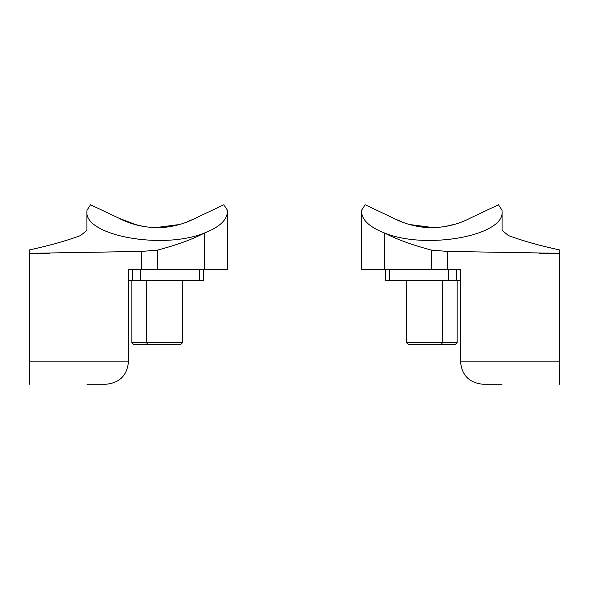 <?xml version="1.0" encoding="UTF-8"?>
<svg xmlns="http://www.w3.org/2000/svg" width="589" height="589" viewBox="0 0 589 589"><rect width="100%" height="100%" fill="white"/><g stroke="black" fill="none" stroke-linecap="round" stroke-linejoin="round"><path stroke-width="0.88" d="M87.003 384.242L106.02 384.242C119.611 382.894 127.091 375.443 128.446 361.889L29.45 361.889L29.45 253.314L141.434 251.422L157.366 250.148C176.899 244.972 192.574 239.267 204.383 233.045C162.8 250.023 84.315 235.71 86.929 211.613L86.929 230.314L80.546 235.578C65.835 240.982 48.806 245.76 29.45 249.913L29.45 253.314L49.726 253.314M86.929 211.613L87.017 210.163L90.529 204.758L118.868 218.188L135.58 224.578L143.753 226.507M194.863 218.49L223.842 204.758L227.354 210.163L227.442 211.613C227.045 220.087 219.366 227.229 204.383 233.045L204.383 269.283L157.366 269.283L157.366 250.148M227.442 211.613L227.442 269.283L204.383 269.283M199.48 269.283L199.48 280.776L132.481 280.776L132.481 269.283L128.446 269.283L157.366 269.283M29.45 361.889L29.45 384.242M148.008 344.646L133.953 344.646L131.855 342.732L146.506 342.732L148.008 344.646L180.418 344.646L182.516 342.732L146.506 342.732L146.506 280.776M132.481 280.776L128.446 280.776M199.48 280.776L203.684 280.776L203.684 269.283M154.797 227.729L178.607 224.63M178.791 224.578L179.189 224.461M187.044 221.81L192.802 219.432M195.504 218.188C164.493 234.135 135.102 226.78 118.868 218.188M170.707 226.493L169.065 226.78M153.81 227.685L154.266 227.707M164.022 227.435L169.102 226.772M128.446 361.889L128.446 269.283M131.855 280.776L131.855 342.732M182.516 280.776L182.516 342.732M501.997 384.242L482.98 384.242C469.389 382.894 461.909 375.443 460.554 361.889L559.55 361.889L559.55 253.314L447.566 251.422L431.634 250.148C412.101 244.972 396.426 239.267 384.617 233.045C426.2 250.023 504.685 235.71 502.071 211.613L502.071 230.314L508.454 235.578C523.165 240.982 540.194 245.76 559.55 249.913L559.55 253.314L539.274 253.314M502.071 211.613L501.983 210.163L498.471 204.758L470.132 218.188C453.898 226.78 424.507 234.135 393.496 218.188L394.137 218.49M393.496 218.188L365.158 204.758L361.646 210.163L361.558 211.613C361.955 220.087 369.634 227.229 384.617 233.045L384.617 269.283L431.634 269.283L431.634 250.148M361.558 211.613L361.558 269.283L384.617 269.283M389.52 269.283L389.52 280.776L456.519 280.776L456.519 269.283L460.554 269.283L431.634 269.283M559.55 361.889L559.55 384.242M440.992 344.646L455.047 344.646L457.145 342.732L442.494 342.732L440.992 344.646L408.582 344.646L406.484 342.732L442.494 342.732L442.494 280.776M389.52 280.776L385.316 280.776L385.316 269.283M456.519 280.776L460.554 280.776M453.42 224.578L445.247 226.507M434.203 227.729L410.393 224.63M410.209 224.578L409.811 224.461M401.956 221.81L396.198 219.432M435.19 227.685L434.734 227.707M424.978 227.435L419.898 226.772M418.293 226.493L419.935 226.78M460.554 361.889L460.554 269.283M457.145 280.776L457.145 342.732M406.484 280.776L406.484 342.732M141.434 251.422L141.434 269.283M140.668 280.776L140.668 269.283M447.566 251.422L447.566 269.283M448.332 280.776L448.332 269.283"/></g></svg>
